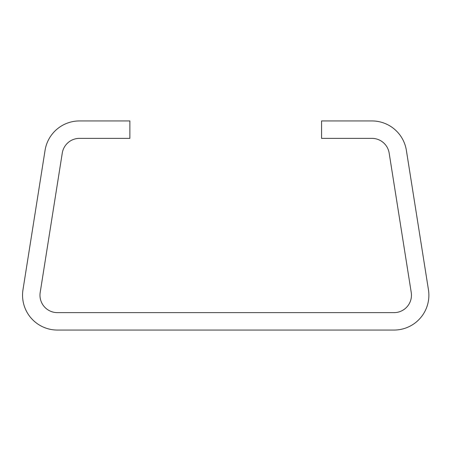 <?xml version="1.0" encoding="UTF-8"?>
<svg xmlns="http://www.w3.org/2000/svg" width="451" height="451" viewBox="0 0 451 451"><rect width="100%" height="100%" fill="white"/><g stroke="black" fill="none" stroke-linecap="round" stroke-linejoin="round"><path stroke-width="0.68" d="M22.55 295.208A34.851 34.851 0 0 0 57.401 330.059L394.027 330.059A34.851 34.851 0 0 0 428.45 289.756L406.368 150.341A34.851 34.851 0 0 0 371.945 120.941L321.563 120.941L321.563 138.367L371.945 138.367A17.426 17.426 0 0 1 389.157 153.069L411.239 292.479A17.426 17.426 0 0 1 394.027 312.633L57.401 312.633A17.426 17.426 0 0 1 40.19 292.479L62.272 153.069A17.426 17.426 0 0 1 79.483 138.367L129.865 138.367L129.865 120.941L79.483 120.941A34.851 34.851 0 0 0 45.061 150.341L22.978 289.756A34.851 34.851 0 0 0 22.55 295.208"/></g></svg>
